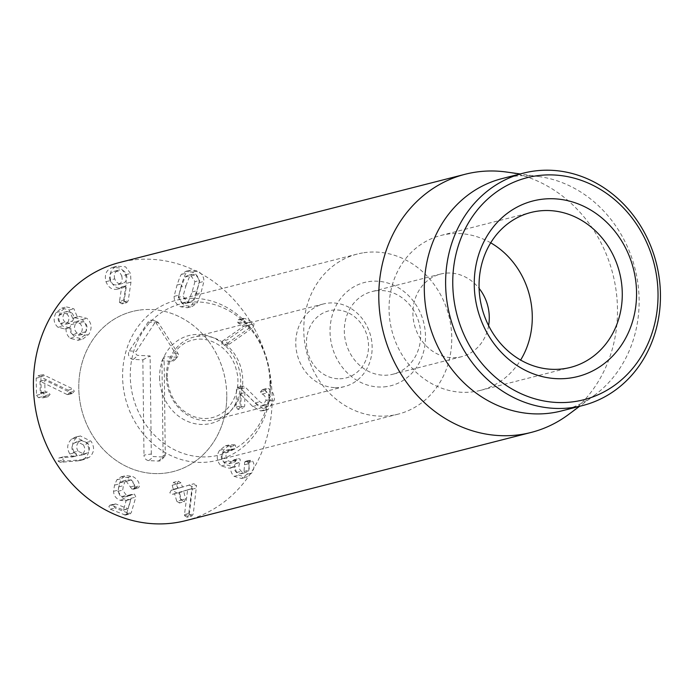 <?xml version="1.0" encoding="UTF-8"?>
<svg xmlns="http://www.w3.org/2000/svg" width="694" height="694" viewBox="0 0 694 694"><rect width="100%" height="100%" fill="white"/><g stroke="black" fill="none" stroke-linecap="round" stroke-linejoin="round"><path stroke-width="0.52" stroke-dasharray="3.47 2.6" d="M78.092 451.239C75.889 447.422 76.297 444.229 79.316 441.644L81.623 440.499L88.069 443.579C90.263 447.387 89.838 450.579 86.793 453.165L84.486 454.31L78.092 451.239L73.356 452.445C71.152 448.636 71.56 445.435 74.579 442.85L79.316 441.644M74.579 442.85L76.887 441.705L83.332 444.793L88.069 443.579M83.332 444.793C85.527 448.593 85.102 451.785 82.057 454.37L86.793 453.165M82.057 454.37L79.749 455.524L73.356 452.445M77.26 460.929L80.322 460.452L84.633 458.448C89.552 453.971 90.125 448.654 86.342 442.477L75.455 437.107L71.812 438.938C67.11 443.293 66.468 448.324 69.868 454.015L72.566 456.938L59.623 457.858L58.443 458.274L58.157 461.241L60.239 462.325L77.26 460.929L81.996 459.714L64.976 461.12L62.894 460.027L63.18 457.068L64.36 456.643L77.303 455.724L74.605 452.809C71.204 447.11 71.846 442.087 76.548 437.723L80.192 435.901L91.079 441.271C94.861 447.439 94.289 452.766 89.37 457.233L85.058 459.246L81.996 459.714M84.633 458.448L89.37 457.233M60.239 462.325L64.976 461.12M59.623 457.858L64.36 456.643L59.623 457.858M72.566 456.938L77.303 455.724M72.584 456.791L77.32 455.576M71.812 438.938L76.548 437.723M134.506 488.029L134.61 487.075C134.506 482.92 132.103 479.719 127.401 477.463L121.129 476.804L116.835 479.832L114.536 485.141L113.556 491.291C113.738 495.516 115.881 498.5 120.001 500.261L124.946 500.825L126.256 500.322L123.445 509.943L111.413 505.293L110.077 505.137L108.871 506.429L110.277 509.196L125.414 515.104L126.534 513.846L131.062 498.318L129.743 495.36L128.39 495.238L125.05 496.939L121.658 496.574L117.945 491.326L118.7 486.858L120.383 482.712L122.803 481.02L126.265 481.358L131.973 489.131L133.309 489.261L134.506 488.029L139.242 486.824L138.045 488.056L136.709 487.925L131.001 480.153L127.54 479.806L125.12 481.497L123.437 485.653L122.682 490.12L126.395 495.36L129.787 495.733L133.127 494.024L134.48 494.154L135.798 497.104L131.27 512.64L130.151 513.898L115.013 507.991L113.608 505.223L114.814 503.922L116.15 504.087L128.19 508.737L130.993 499.116L129.683 499.611L124.738 499.047C120.617 497.294 118.474 494.301 118.292 490.085L119.273 483.926L121.571 478.617L125.866 475.59L132.138 476.249C136.839 478.504 139.242 481.714 139.347 485.869L139.242 486.824M131.973 489.131L136.709 487.925M130.507 486.902L135.243 485.687M120.383 482.712L125.12 481.497M117.945 491.326L122.682 490.12M127.054 495.95L131.791 494.744M123.445 509.943L128.19 508.737L123.445 509.943M126.256 500.322L130.993 499.116M126.161 500.287L130.897 499.081M120.001 500.261L124.738 499.047M116.835 479.832L121.571 478.617M127.401 477.463L132.138 476.249M191.83 489.287L191.813 486.477L196.549 485.262L193.27 513.933L191.822 515.989L186.998 517.23L188.534 515.139L191.83 489.287L196.567 488.082M191.813 486.477L189.08 484.985L193.834 483.77L177.759 488.333L176.233 484.039L180.969 482.833L182.496 487.127L193.817 483.779L196.549 485.262M188.534 515.139L193.27 513.933M184.491 514.592L184.543 515.694L189.28 514.48L192.359 488.55L183.65 491.126L185.584 498.873L184.205 501.771L179.373 503.003L180.848 500.079L178.731 492.731L187.623 489.756L184.491 514.592L189.228 513.386M184.543 515.694L187.085 517.204L191.822 515.989L189.28 514.48M187.649 489.86L192.385 488.654M187.623 489.756L192.359 488.55M180.848 500.079L185.584 498.873M171.21 490.276L169.813 492.844L172.364 494.275L174.662 493.928L176.779 501.285L181.516 500.079L179.399 492.723L177.1 493.07L174.55 491.638L175.946 489.07L178.072 488.108L176.901 484.03L178.367 481.116L173.543 482.347L172.164 485.245L173.335 489.313L171.21 490.276L175.946 489.07M176.779 501.285L179.468 502.976M184.205 501.771L181.516 500.079M174.307 493.703L179.061 492.488M172.364 494.275L177.1 493.07L172.364 494.275M172.164 485.245L176.901 484.03M176.233 484.039L173.543 482.347M178.28 481.142L180.969 482.833M177.759 488.333L182.496 487.127L177.759 488.333M229.957 446.025L225.385 445.843L219.573 450.311C216.034 456.071 216.58 461.284 221.213 465.943L229.254 468.233L230.85 467.678C230.382 470.732 231.458 473.62 234.078 476.353L241.486 478.47L246.951 474.271C249.667 469.725 250.013 465.804 247.975 462.525L245.763 461.215L244.661 462.057L244.028 471.469L240.957 473.82L236.524 472.493C233.8 469.769 233.453 466.836 235.5 463.687L235.405 460.313L233.809 459.844L228.942 463.731L223.789 462.195C220.892 459.497 220.492 456.418 222.592 452.974L226.088 450.319L230.009 450.319L231.05 449.573L230.772 446.528L229.957 446.025L234.693 444.819L235.509 445.314L235.787 448.367L234.746 449.105L230.824 449.105L227.328 451.768C225.229 455.212 225.628 458.283 228.526 460.981L233.678 462.525L238.545 458.639L240.141 459.107L240.237 462.473C238.189 465.622 238.536 468.563 241.26 471.287L245.693 472.614L248.764 470.254L249.398 460.851L250.499 460.009L252.72 461.319C254.75 464.598 254.403 468.511 251.696 473.056L246.223 477.264L238.814 475.147C236.194 472.414 235.119 469.517 235.587 466.463L233.991 467.027L225.949 464.728C221.317 460.079 220.77 454.865 224.309 449.096L230.122 444.637L234.693 444.819M231.05 449.573L235.787 448.367M228.708 450.319L233.444 449.113M222.592 452.974L227.328 451.768M223.789 462.195L228.526 460.981M232.429 461.076L237.166 459.862M235.5 463.687L240.237 462.473M236.524 472.493L241.26 471.287M244.028 471.469L248.764 470.254M244.618 464.737L249.354 463.531M247.975 462.525L252.72 461.319M246.951 474.271L251.696 473.056M234.078 476.353L238.814 475.147M230.85 467.678L235.587 466.463M230.781 467.609L235.518 466.394M221.213 465.943L225.949 464.728M219.573 450.311L224.309 449.096M238.033 409.477L239.951 407.343L240.15 393.793L252.703 406.493L260.614 410.909L263.451 410.675L269.732 400.95C269.281 394.643 267.086 390.904 263.156 389.75L262.427 389.586L260.51 391.763L262.072 394.114C264.605 395.051 265.897 397.176 265.967 400.499L262.419 405.947L260.718 406.085L255.08 402.98L240.948 388.814L237.73 387.217L242.995 385.968L245.693 387.599L259.816 401.774L265.455 404.871L267.155 404.732L270.703 399.293C270.634 395.97 269.341 393.836 266.808 392.908L265.247 390.557L267.164 388.38L267.893 388.545C271.822 389.698 274.017 393.429 274.468 399.735L268.188 409.46L265.351 409.703L257.439 405.287L244.887 392.587L244.687 406.129L242.77 408.272L240.922 405.825L241.182 388.12L242.995 385.968L238.259 387.183L236.446 389.325L236.186 407.04L238.033 409.477L242.77 408.272M260.718 406.085L265.455 404.871M265.967 400.499L270.703 399.293M262.072 394.114L266.808 392.908M262.427 389.586L267.164 388.38L262.427 389.586M263.156 389.75L267.893 388.545M269.732 400.95L274.468 399.735M260.614 410.909L265.351 409.703M252.703 406.493L257.439 405.287M240.245 393.802L244.982 392.596M240.15 393.793L244.887 392.587M236.446 389.325L241.182 388.12M248.669 328.479L249.276 324.966L246.691 322.831L240.341 319.778L238.242 319.752L237.79 322.727L243.741 326.189L222.462 341.127L227.198 339.913L248.478 324.974L242.527 321.522L243.473 318.294L238.242 319.752L245.077 318.563L251.428 321.617L254.013 323.751L253.405 327.273L229.627 343.964L224.145 345.508L248.669 328.479L253.405 327.273M243.741 326.189L248.478 324.974M243.689 326.093L248.426 324.887M238.788 323.656L243.525 322.441M237.79 322.727L242.527 321.522M222.462 341.127L221.898 344.398L224.891 345.17L229.627 343.964L226.634 343.192L227.198 339.913M185.949 285.755L189.818 275.874L192.186 274.295L195.855 274.789L199.69 280.428L196.836 290.786L192.958 300.702L190.59 302.28L186.894 301.769L183.086 296.147L185.949 285.755L181.212 286.969L185.081 277.079L189.818 275.874M185.081 277.079L187.449 275.501L191.119 276.004L194.953 281.643L199.69 280.428M194.953 281.643L192.099 291.992L188.221 301.916L192.958 300.702M188.221 301.916L185.853 303.495L182.158 302.983L178.349 297.353L183.086 296.147M178.349 297.353L181.212 286.969M174.107 296.373C174.107 301.17 176.371 304.649 180.882 306.817L187.389 307.72L191.9 304.588C192.438 304.423 193.895 300.866 196.272 293.918L199.195 282.623C199.204 277.834 196.94 274.347 192.394 272.161L185.914 271.276L181.403 274.408C180.856 274.59 179.408 278.129 177.039 285.043L174.107 296.373L178.844 295.167L181.776 283.837C184.144 276.923 185.593 273.375 186.139 273.202L190.65 270.07L197.131 270.955C201.676 273.141 203.941 276.62 203.932 281.408L201.008 292.712C198.631 299.661 197.174 303.209 196.636 303.382L192.125 306.505L185.619 305.612C181.108 303.443 178.844 299.955 178.844 295.167M181.403 274.408L186.139 273.202M199.195 282.623L203.932 281.408M191.9 304.588L196.636 303.382M66.815 394.383L67.682 394.634L69.582 392.44L68.168 390.167L38.179 375.749L36.157 378.221L36.504 395.328L38.439 397.627L43.28 397.809L45.37 395.658L43.193 393.316L40.252 392.891L40.009 381.223L66.815 394.383L71.551 393.177L44.746 380.017L44.989 391.676L47.929 392.11L50.107 394.452L48.016 396.595L43.175 396.413L41.241 394.114L40.894 377.007L42.915 374.543L72.905 388.952L74.319 391.234L72.419 393.42L71.551 393.177M40.139 381.232L44.876 380.017M40.009 381.223L44.746 380.017M43.28 397.809L48.719 396.534L43.28 397.809M36.157 378.221L40.894 377.007M38.179 375.749L42.915 374.543L38.179 375.749M40.712 376.625L45.448 375.411M68.168 390.167L72.905 388.952M69.582 392.44L74.319 391.234M67.682 394.634L72.983 393.368L67.682 394.634M65.184 322.224C62.651 319.925 62.234 317.141 63.952 313.87L67.023 311.485L71.361 312.578C73.92 314.868 74.345 317.661 72.627 320.958L69.574 323.335L65.184 322.224L60.447 323.439C57.914 321.131 57.498 318.346 59.216 315.076L63.952 313.87M59.216 315.076L62.287 312.69L66.624 313.783L71.361 312.578M66.624 313.783C69.183 316.074 69.608 318.867 67.891 322.163L72.627 320.958M67.891 322.163L64.837 324.549L60.447 323.439M75.733 323.491L79.272 320.741L84.278 322.059C87.305 324.809 87.817 328.028 85.804 331.723L82.248 334.482L77.19 333.137C74.189 330.431 73.703 327.212 75.733 323.491L70.996 324.705L74.536 321.947L79.541 323.265L84.278 322.059M79.541 323.265C82.569 326.015 83.08 329.234 81.068 332.929L85.804 331.723M81.068 332.929L77.511 335.688L72.454 334.352L77.19 333.137M72.454 334.352C69.443 331.645 68.966 328.427 70.996 324.705M66.173 328.54C65.713 332.166 67.04 335.428 70.146 338.325L77.988 340.329L84.156 335.497C87.618 329.372 86.958 324.063 82.161 319.552L74.492 317.635L72.688 318.355L69.166 310.001L61.766 308.119L56.101 312.534C52.978 318.511 53.629 323.447 58.07 327.342L64.794 328.965L70.909 327.334L69.53 327.759L62.807 326.137C58.365 322.242 57.715 317.305 60.838 311.328L66.503 306.913L73.902 308.795L77.424 317.149L79.229 316.429L86.897 318.346C91.695 322.849 92.354 328.167 88.893 334.291L82.725 339.114L74.883 337.111C71.777 334.213 70.45 330.96 70.909 327.334M70.146 338.325L74.883 337.111M66.095 328.479L70.831 327.264M58.07 327.342L62.807 326.137M56.101 312.534L60.838 311.328M69.166 310.001L73.902 308.795M72.61 318.294L77.346 317.08M72.688 318.355L77.424 317.149M82.161 319.552L86.897 318.346M84.156 335.497L88.893 334.291M114.753 278.867C113.573 274.624 114.814 271.744 118.466 270.209L113.729 271.423L118.466 270.209C122.239 269.194 124.894 270.738 126.429 274.841C127.601 279.057 126.377 281.911 122.751 283.412L117.468 284.774L122.751 283.412C118.952 284.471 116.28 282.952 114.753 278.867L110.016 280.072C108.837 275.839 110.077 272.959 113.729 271.423C117.503 270.4 120.157 271.944 121.693 276.056L126.429 274.841M121.693 276.056C122.864 280.263 121.641 283.117 118.015 284.618C114.215 285.676 111.543 284.158 110.016 280.072M126.23 283.369L125.805 274.677L120.825 268.04L112.428 267.433C106.356 269.74 104.204 274.494 105.982 281.686C108.663 288.114 112.844 290.517 118.535 288.877L121.693 287.004L119.524 301.109L124.261 299.895L126.429 285.789L123.272 287.672L117.815 289.094L123.272 287.672C117.581 289.303 113.4 286.908 110.719 280.48C108.941 273.28 111.092 268.526 117.165 266.218L125.562 266.834L130.541 273.471L130.966 282.163L128.225 300.745L126.837 302.619L121.91 303.885L123.489 301.959L126.23 283.369L130.966 282.163M119.524 301.109L119.576 302.515L124.313 301.309L124.261 299.895M121.693 287.004L126.429 285.789M121.571 286.934L126.308 285.72M105.982 281.686L110.719 280.48M125.805 274.677L130.541 273.471M119.576 302.515L122.101 303.825L126.837 302.619L124.313 301.309M185.732 520.639A133.239 118.396 75.7 0 0 267.494 362.251A133.239 118.396 75.7 0 0 119.81 262.445M138.869 310.183A82.612 73.408 75.7 0 0 132.337 311.502A82.612 73.408 75.7 0 0 81.649 409.703A82.612 73.408 75.7 0 0 173.214 471.582A82.612 73.408 75.7 0 0 224.752 377.024A82.612 73.408 75.7 0 0 138.869 310.183M375.333 290.89A42.638 37.884 75.7 0 0 371.958 291.567A42.638 37.884 75.7 0 0 345.36 340.372A42.638 37.884 75.7 0 0 389.69 374.873A42.638 37.884 75.7 0 0 393.056 374.187A42.638 37.884 75.7 0 0 419.662 325.391A42.638 37.884 75.7 0 0 375.333 290.89M386.74 386.575A53.299 47.357 -104.3 0 1 332.678 313.896A53.299 47.357 -104.3 0 1 413.893 301.795A53.299 47.357 -104.3 0 1 386.74 386.575M488.611 325.633A42.638 37.884 -104.3 0 1 461.64 356.681A42.638 37.884 -104.3 0 1 458.274 357.358A42.638 37.884 -104.3 0 1 413.945 322.857A42.638 37.884 -104.3 0 1 440.543 274.061A42.638 37.884 -104.3 0 1 443.917 273.375A42.638 37.884 -104.3 0 1 479.094 288.366M363.864 252.729A82.612 73.408 -104.3 0 1 449.747 319.578A82.612 73.408 -104.3 0 1 398.209 414.127A82.612 73.408 -104.3 0 1 306.644 352.248A82.612 73.408 -104.3 0 1 357.332 254.047A82.612 73.408 -104.3 0 1 363.864 252.729M490.701 242.822A79.94 71.04 75.7 0 0 440.89 235.466A79.94 71.04 75.7 0 0 391.008 326.969A79.94 71.04 75.7 0 0 474.123 391.659A79.94 71.04 75.7 0 0 480.448 390.384A79.94 71.04 75.7 0 0 520.63 360.047M561.385 410.969A119.915 106.555 75.7 0 0 594.871 394.973A119.915 106.555 75.7 0 0 634.967 268.422A119.915 106.555 75.7 0 0 539.108 176.58A119.915 106.555 75.7 0 0 511.53 176.684A119.915 106.555 75.7 0 0 502.048 178.592M506.351 172.017A133.239 118.396 -104.3 0 1 612.854 274.061A133.239 118.396 -104.3 0 1 568.308 414.682M151.292 454.006L150.112 355.944L138.002 355.363A2.472 2.195 -104.3 0 1 136.154 351.398L154.892 322.693A2.472 2.195 -104.3 0 1 158.492 322.866L177.95 353.402A2.472 2.195 -104.3 0 1 176.198 357.202L164.088 356.621L165.276 454.674A2.472 2.195 -104.3 0 1 163.09 457.025L153.539 456.565A2.472 2.195 -104.3 0 1 151.292 454.006L143.996 455.091A5.326 4.737 75.7 0 0 148.837 460.608L158.388 461.068A5.326 4.737 75.7 0 0 161.832 459.584A5.326 4.737 75.7 0 0 163.099 456.01L161.945 360.785L171.487 361.244A5.326 4.737 75.7 0 0 174.94 359.761A5.326 4.737 75.7 0 0 175.278 353.064L155.82 322.528A5.326 4.737 75.7 0 0 153.227 320.394A5.326 4.737 75.7 0 0 148.048 322.155L129.318 350.86A5.326 4.737 75.7 0 0 129.023 356.334A5.326 4.737 75.7 0 0 133.3 359.414L142.851 359.865L143.996 455.091M142.851 359.865L150.112 355.944M161.945 360.785L164.088 356.621M337.926 378.759A34.639 30.788 -104.3 0 1 310.426 325.885A34.639 30.788 -104.3 0 1 364.177 328.47A34.639 30.788 -104.3 0 1 337.926 378.759M334.465 387.599A42.638 37.884 -104.3 0 1 296.173 349.082A42.638 37.884 -104.3 0 1 323.413 303.963A42.638 37.884 -104.3 0 1 370.665 335.905A42.638 37.884 -104.3 0 1 344.502 386.584A42.638 37.884 -104.3 0 1 334.465 387.599M166.369 376.486A42.638 37.884 -104.3 0 1 194.016 337.006A42.638 37.884 -104.3 0 1 241.269 368.939A42.638 37.884 -104.3 0 1 215.105 419.627A42.638 37.884 -104.3 0 1 205.068 420.633A42.638 37.884 -104.3 0 1 166.369 376.486M270.001 382.802A77.988 69.305 -104.3 0 1 166.022 444.811A77.988 69.305 -104.3 0 1 164.4 310.721A77.988 69.305 -104.3 0 1 270.001 382.802M270.582 383.903A82.612 73.408 75.7 0 0 176.155 300.311A82.612 73.408 75.7 0 0 125.467 398.512A82.612 73.408 75.7 0 0 217.022 460.391A82.612 73.408 75.7 0 0 270.582 383.903M226.773 395.094A82.612 73.408 75.7 0 0 132.337 311.502A82.612 73.408 75.7 0 0 81.649 409.703A82.612 73.408 75.7 0 0 173.214 471.582A82.612 73.408 75.7 0 0 226.773 395.094M58.157 461.241L62.894 460.027M69.868 454.015L74.605 452.809M86.342 442.477L91.079 441.271M134.61 487.075L139.347 485.869M126.265 481.358L131.001 480.153M118.7 486.858L123.437 485.653M121.658 496.574L126.395 495.36M129.743 495.36L134.48 494.154M131.062 498.318L135.798 497.104M126.534 513.846L131.27 512.64M124.2 514.957L128.937 513.751M110.277 509.196L115.013 507.991M111.413 505.293L116.15 504.087M113.556 491.291L118.292 490.085M114.536 485.141L119.273 483.926M178.913 492.341L183.65 491.126M178.731 492.731L183.468 491.517M173.153 489.704L177.89 488.489M173.335 489.313L178.072 488.108M230.772 446.528L235.509 445.314M232.637 460.773L237.374 459.567M235.665 463.445L240.402 462.23M244.661 462.057L249.398 460.851M247.272 461.64L252.009 460.426M240.948 388.814L245.693 387.599M255.08 402.98L259.816 401.774M260.51 391.763L265.247 390.557M239.951 407.343L244.687 406.129M236.186 407.04L240.922 405.825M240.341 319.778L245.077 318.563M246.691 322.831L251.428 321.617M249.276 324.966L254.013 323.751M191.119 276.004L195.855 274.789M192.099 291.992L196.836 290.786M182.158 302.983L186.894 301.769M177.039 285.043L181.776 283.837M192.394 272.161L197.131 270.955M196.272 293.918L201.008 292.712M180.882 306.817L185.619 305.612M40.252 392.891L44.989 391.676M40.573 393.22L45.31 392.006M43.193 393.316L47.929 392.11M45.37 395.658L50.107 394.452M38.439 397.627L43.175 396.413M36.504 395.328L41.241 394.114M112.428 267.433L117.165 266.218M123.489 301.959L128.225 300.745M133.3 359.414L138.002 355.363M129.318 350.86L136.154 351.398M148.048 322.155L154.892 322.693M155.82 322.528L158.492 322.866M175.278 353.064L177.95 353.402M171.487 361.244L176.198 357.202M163.099 456.01L165.276 454.674M158.388 461.068L163.09 457.025M148.837 460.608L153.539 456.565M159.559 377.493A45.301 40.252 75.7 0 0 220.9 419.358A45.301 40.252 75.7 0 0 219.963 341.474A45.301 40.252 75.7 0 0 159.559 377.493M81.623 440.499L76.887 441.705M84.486 454.31L79.749 455.524M80.322 460.452L85.058 459.246M59.172 457.919L63.909 456.713M75.455 437.107L80.192 435.901M133.309 489.261L138.045 488.056M122.803 481.02L127.54 479.806M125.05 496.939L129.787 495.733M128.39 495.238L133.127 494.024M125.414 515.104L130.151 513.898M110.077 505.137L114.814 503.922M123.28 510.151L128.017 508.945M124.946 500.825L129.683 499.611M121.129 476.804L125.866 475.59M177.742 488.342L182.479 487.136M230.009 450.319L234.746 449.105M226.088 450.319L230.824 449.105M228.942 463.731L233.678 462.525M233.809 459.844L238.545 458.639M240.957 473.82L245.693 472.614M245.763 461.215L250.499 460.009M241.486 478.47L246.223 477.264M229.254 468.233L233.991 467.027M225.385 445.843L230.122 444.637M262.419 405.947L267.155 404.732M263.451 410.675L268.188 409.46M192.186 274.295L187.449 275.501M190.59 302.28L185.853 303.495M185.914 271.276L190.65 270.07M187.389 307.72L192.125 306.505M67.023 311.485L62.287 312.69M69.574 323.335L64.837 324.549M79.272 320.741L74.536 321.947M82.248 334.482L77.511 335.688M64.794 328.965L69.53 327.759M61.766 308.119L66.503 306.913M74.492 317.635L79.229 316.429M77.988 340.329L82.725 339.114M113.426 267.129L118.162 265.923M440.543 274.061L371.958 291.567M461.64 356.681L393.056 374.187M480.448 390.384L570.442 367.404M440.89 235.466L530.884 212.485M357.332 254.047L176.155 300.311M398.209 414.127L217.022 460.391M539.108 176.58L520.231 173.951M594.871 394.973L579.568 406.328M157.295 321.869L153.227 320.394M177.794 356.508L174.94 359.761M164.686 456.34L161.832 459.584M323.413 303.963L194.016 337.006M344.502 386.584L215.105 419.627M167.263 376.825C167.358 355.684 180.726 342.576 192.542 340.129C211.193 334.89 232.334 350.461 236.42 370.475C241.963 388.553 232.048 412.462 212.798 417.467C206.066 419.28 199.178 418.76 192.134 415.923C176.961 408.792 168.668 395.762 167.263 376.825"/><path stroke-width="1.04" d="M465.18 174.255L119.81 262.445A133.239 118.396 75.7 0 0 36.678 414.943A133.239 118.396 75.7 0 0 175.2 522.756A133.239 118.396 75.7 0 0 185.732 520.639L531.101 432.449A133.239 118.396 -104.3 0 1 520.569 434.574A133.239 118.396 -104.3 0 1 382.047 326.761A133.239 118.396 -104.3 0 1 465.18 174.255A133.239 118.396 -104.3 0 1 475.711 172.138A133.239 118.396 -104.3 0 1 506.351 172.017L520.231 173.951M479.094 288.366A42.638 37.884 -104.3 0 1 488.611 325.633M564.127 368.679A79.94 71.04 -104.3 0 1 481.011 303.989A79.94 71.04 -104.3 0 1 530.884 212.485A79.94 71.04 -104.3 0 1 537.208 211.21A79.94 71.04 -104.3 0 1 620.323 275.9A79.94 71.04 -104.3 0 1 570.442 367.404A79.94 71.04 -104.3 0 1 564.127 368.679M540.149 199.508A90.602 80.513 75.7 0 0 493.989 343.634A90.602 80.513 75.7 0 0 632.069 323.057A90.602 80.513 75.7 0 0 540.149 199.508M520.63 360.047A79.94 71.04 75.7 0 0 490.701 242.822M574.693 401.583A114.588 101.818 -104.3 0 1 458.448 245.32A114.588 101.818 -104.3 0 1 633.067 219.295A114.588 101.818 -104.3 0 1 574.693 401.583M573.218 407.439A119.915 106.555 75.7 0 0 582.7 405.53A119.915 106.555 75.7 0 0 657.522 268.274A119.915 106.555 75.7 0 0 532.845 171.245A119.915 106.555 75.7 0 0 523.371 173.153A119.915 106.555 75.7 0 0 448.55 310.4A119.915 106.555 75.7 0 0 573.218 407.439M523.371 173.153L502.048 178.592A119.915 106.555 75.7 0 0 428.476 321.14A119.915 106.555 75.7 0 0 561.385 410.969L582.7 405.53M579.568 406.328L568.308 414.682A133.239 118.396 -104.3 0 1 531.101 432.449"/></g></svg>
